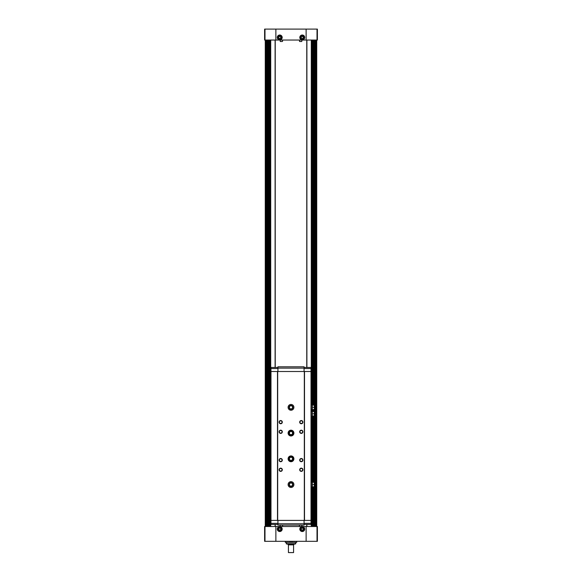 <?xml version="1.0" encoding="UTF-8"?>
<svg xmlns="http://www.w3.org/2000/svg" width="582" height="582" viewBox="0 0 582 582"><rect width="100%" height="100%" fill="white"/><g stroke="black" fill="none" stroke-linecap="round" stroke-linejoin="round"><path stroke-width="0.87" d="M296.711 541.318L296.711 542.344L290.032 542.344L290.032 541.318M285.289 542.344L285.289 541.318L285.289 542.344L290.032 542.344M291.968 542.344L291.968 541.318M264.985 29.1L317.386 29.1L317.386 40.042L264.614 40.042L264.614 29.1L264.985 29.1L264.985 40.042M264.985 526.514L264.614 526.514L264.614 541.318L264.985 541.318L264.985 526.514L317.386 526.514L317.386 541.318L264.985 541.318M316.739 526.514L316.739 40.042M265.261 526.514L265.261 40.042M306.896 526.514L306.896 524.455M306.896 367.446L306.896 40.042M275.104 526.514L275.104 524.455M275.104 367.446L275.104 40.042M279.738 35.022A2.444 2.444 0 0 1 281.855 38.688A2.444 2.444 0 0 1 277.621 38.688A2.444 2.444 0 0 1 279.738 35.022M302.262 35.022A2.444 2.444 0 0 1 304.379 38.688A2.444 2.444 0 0 1 300.145 38.688A2.444 2.444 0 0 1 302.262 35.022M302.262 526.645A2.444 2.444 0 0 1 304.379 530.311A2.444 2.444 0 0 1 300.145 530.311A2.444 2.444 0 0 1 302.262 526.645M279.738 526.645A2.444 2.444 0 0 1 281.855 530.311A2.444 2.444 0 0 1 277.621 530.311A2.444 2.444 0 0 1 279.738 526.645M299.643 41.518L301.665 41.518L299.643 41.518L299.323 40.042M280.335 41.518L282.357 41.518L280.335 41.518L280.015 40.042M299.643 525.037L301.796 525.146L301.985 526.514M280.335 525.037L282.488 525.146L282.677 526.514M275.235 526.514L275.235 524.455M275.235 367.446L275.235 40.042M306.765 526.514L306.765 524.455M306.765 367.446L306.765 40.042M293.575 552.58L288.425 552.58L293.575 552.58L293.575 544.854M288.425 552.58L288.425 544.854M294.216 544.265L287.784 544.265L288.374 544.854L293.626 544.854L294.216 543.959M286.177 542.344L286.431 543.959L295.569 543.959L295.823 542.344M302.262 35.538A1.928 1.928 0 0 1 303.935 38.434A1.928 1.928 0 0 1 300.588 38.434A1.928 1.928 0 0 1 302.262 35.538M302.262 36.353L301.294 36.906L301.294 38.019L302.262 38.579L303.229 38.019L303.229 36.906L302.262 36.353M279.738 527.161A1.928 1.928 0 0 1 281.412 530.057A1.928 1.928 0 0 1 278.065 530.057A1.928 1.928 0 0 1 279.738 527.161M279.738 527.976L278.771 528.536L278.771 529.649L279.738 530.202L280.706 529.649L280.706 528.536L279.738 527.976M302.262 527.161A1.928 1.928 0 0 1 303.935 530.057A1.928 1.928 0 0 1 300.588 530.057A1.928 1.928 0 0 1 302.262 527.161M302.262 527.976L301.294 528.536L301.294 529.649L302.262 530.202L303.229 529.649L303.229 528.536L302.262 527.976M279.738 35.538A1.928 1.928 0 0 1 281.412 38.434A1.928 1.928 0 0 1 278.065 38.434A1.928 1.928 0 0 1 279.738 35.538M279.738 36.353L278.771 36.906L278.771 38.019L279.738 38.579L280.706 38.019L280.706 36.906L279.738 36.353M311.334 411.205L312.367 411.205L312.367 416.348L311.334 416.348M311.334 404.766L312.367 404.766L312.367 409.917L311.334 409.917M311.334 481.991L312.367 481.991L312.367 487.134L311.334 487.134M277.934 368.552L270.957 368.552L270.957 371.498M277.934 367.446L270.957 367.446L270.957 368.552M270.957 520.403L270.957 524.455L277.934 524.455M277.934 523.356L270.957 523.356M311.334 520.403L270.666 520.403L270.666 371.498L311.334 371.498L311.334 520.403M304.51 520.403L304.51 371.498M304.321 520.403L304.321 371.498M288.105 458.856A2.895 2.895 0 0 1 288.105 458.783L288.941 458.812L288.105 458.783A2.895 2.895 0 0 1 292.455 456.317A2.895 2.895 0 0 1 292.455 461.322A2.895 2.895 0 0 1 288.105 458.856L288.941 458.827A2.059 2.059 0 0 0 292.033 460.602A2.059 2.059 0 0 0 292.033 457.037A2.059 2.059 0 0 0 288.941 458.812A2.059 2.059 0 0 1 292.033 457.037A2.059 2.059 0 0 1 292.033 460.602A2.059 2.059 0 0 1 288.941 458.827L288.105 458.856A2.895 2.895 0 0 0 292.455 461.322A2.895 2.895 0 0 0 292.455 456.317A2.895 2.895 0 0 0 288.105 458.783M288.105 433.117A2.895 2.895 0 0 1 288.105 433.044L288.941 433.073L288.105 433.044A2.895 2.895 0 0 1 292.455 430.578A2.895 2.895 0 0 1 292.455 435.583A2.895 2.895 0 0 1 288.105 433.117L288.941 433.088A2.059 2.059 0 0 0 292.033 434.863A2.059 2.059 0 0 0 292.033 431.298A2.059 2.059 0 0 0 288.941 433.073L288.105 433.117A2.895 2.895 0 0 0 292.455 435.583A2.895 2.895 0 0 0 292.455 430.578A2.895 2.895 0 0 0 288.105 433.044M280.706 458.5A1.608 1.608 0 0 1 282.095 460.915A1.608 1.608 0 0 1 279.309 460.915A1.608 1.608 0 0 1 280.706 458.5M280.706 430.185A1.608 1.608 0 0 1 282.095 432.601A1.608 1.608 0 0 1 279.309 432.601A1.608 1.608 0 0 1 280.706 430.185M301.294 458.5A1.608 1.608 0 0 1 302.691 460.915A1.608 1.608 0 0 1 299.905 460.915A1.608 1.608 0 0 1 301.294 458.5M301.294 430.185A1.608 1.608 0 0 1 302.691 432.601A1.608 1.608 0 0 1 299.905 432.601A1.608 1.608 0 0 1 301.294 430.185M280.706 468.154A1.608 1.608 0 0 1 282.095 470.569A1.608 1.608 0 0 1 279.309 470.569A1.608 1.608 0 0 1 280.706 468.154M280.706 420.531A1.608 1.608 0 0 1 282.095 422.947A1.608 1.608 0 0 1 279.309 422.947A1.608 1.608 0 0 1 280.706 420.531M301.294 468.154A1.608 1.608 0 0 1 302.691 470.569A1.608 1.608 0 0 1 299.905 470.569A1.608 1.608 0 0 1 301.294 468.154M301.294 420.531A1.608 1.608 0 0 1 302.691 422.947A1.608 1.608 0 0 1 299.905 422.947A1.608 1.608 0 0 1 301.294 420.531M291 404.446A2.895 2.895 0 0 1 293.51 408.79A2.895 2.895 0 0 1 288.49 408.79A2.895 2.895 0 0 1 291 404.446M291 481.663A2.895 2.895 0 0 1 293.51 486.006A2.895 2.895 0 0 1 288.49 486.006A2.895 2.895 0 0 1 291 481.663M277.679 520.403L277.679 371.498M277.49 520.403L277.49 371.498M311.043 520.403L311.043 523.356L304.066 523.356M311.043 523.356L311.043 524.455L304.066 524.455M304.066 520.403L304.066 525.102L277.934 525.102L277.934 520.403M304.066 523.771L277.934 523.771M304.066 367.446L311.043 367.446L311.043 368.552L304.066 368.552M311.043 368.552L311.043 371.498M277.934 368.13L277.934 366.805L304.066 366.805L304.066 368.13L277.934 368.13L277.934 371.498M304.066 368.13L304.066 371.498M291 482.631A1.928 1.928 0 0 1 292.673 485.526A1.928 1.928 0 0 1 289.327 485.526A1.928 1.928 0 0 1 291 482.631M291 482.98A1.579 1.579 0 0 1 292.368 485.352A1.579 1.579 0 0 1 289.632 485.352A1.579 1.579 0 0 1 291 482.98M291 405.414A1.928 1.928 0 0 1 292.673 408.309A1.928 1.928 0 0 1 289.327 408.309A1.928 1.928 0 0 1 291 405.414M291 405.763A1.579 1.579 0 0 1 292.368 408.135A1.579 1.579 0 0 1 289.632 408.135A1.579 1.579 0 0 1 291 405.763M301.294 420.815A1.331 1.331 0 0 1 302.451 422.808A1.331 1.331 0 0 1 300.145 422.808A1.331 1.331 0 0 1 301.294 420.815M301.294 468.43A1.331 1.331 0 0 1 302.451 470.423A1.331 1.331 0 0 1 300.145 470.423A1.331 1.331 0 0 1 301.294 468.43M280.706 420.815A1.331 1.331 0 0 1 281.855 422.808A1.331 1.331 0 0 1 279.549 422.808A1.331 1.331 0 0 1 280.706 420.815M280.706 468.43A1.331 1.331 0 0 1 281.855 470.423A1.331 1.331 0 0 1 279.549 470.423A1.331 1.331 0 0 1 280.706 468.43M301.294 430.462A1.331 1.331 0 0 1 302.451 432.462A1.331 1.331 0 0 1 300.145 432.462A1.331 1.331 0 0 1 301.294 430.462M301.294 458.776A1.331 1.331 0 0 1 302.451 460.777A1.331 1.331 0 0 1 300.145 460.777A1.331 1.331 0 0 1 301.294 458.776M280.706 430.462A1.331 1.331 0 0 1 281.855 432.462A1.331 1.331 0 0 1 279.549 432.462A1.331 1.331 0 0 1 280.706 430.462M280.706 458.776A1.331 1.331 0 0 1 281.855 460.777A1.331 1.331 0 0 1 279.549 460.777A1.331 1.331 0 0 1 280.706 458.776M291 431.153A1.928 1.928 0 0 1 292.673 434.048A1.928 1.928 0 0 1 289.327 434.048A1.928 1.928 0 0 1 291 431.153M291 431.502A1.579 1.579 0 0 1 292.368 433.874A1.579 1.579 0 0 1 289.632 433.874A1.579 1.579 0 0 1 291 431.502M291 456.892A1.928 1.928 0 0 1 292.673 459.787A1.928 1.928 0 0 1 289.327 459.787A1.928 1.928 0 0 1 291 456.892M291 457.241A1.579 1.579 0 0 1 292.368 459.613A1.579 1.579 0 0 1 289.632 459.613A1.579 1.579 0 0 1 291 457.241M312.367 482.311L314.295 482.311L314.295 486.814L312.367 486.814M314.295 484.559L312.367 484.559M312.367 405.094L314.295 405.094L314.295 409.597L312.367 409.597M314.295 407.342L312.367 407.342M312.367 411.525L314.295 411.525L314.295 416.028L312.367 416.028M314.295 413.78L312.367 413.78M265.334 526.514L265.334 40.042M316.666 526.514L316.666 40.042M316.004 526.514L316.004 40.042M315.662 526.514L315.662 40.042M315.255 526.514L315.255 40.042M315.189 526.514L315.189 40.042L315.182 526.514M314.375 526.514L314.375 40.042L314.396 526.514M313.72 526.514L313.72 486.814M313.72 482.311L313.72 416.028M313.72 411.525L313.72 409.597M313.72 405.094L313.72 40.042M313.378 526.514L313.378 486.814M313.378 482.311L313.378 416.028M313.378 411.525L313.378 409.597M313.378 405.094L313.378 40.042M312.971 526.514L312.971 486.814M312.971 482.311L312.971 416.028M312.971 411.525L312.971 409.597M312.971 405.094L312.971 40.042M312.905 526.514L312.905 486.814L312.898 526.514M312.905 482.311L312.905 416.028L312.898 482.311M312.905 411.525L312.905 409.597L312.898 411.525M312.905 405.094L312.905 40.042L312.898 405.094M312.09 526.514L312.09 487.134L312.112 526.514M312.09 481.991L312.09 416.348L312.112 481.991M312.09 411.205L312.09 409.917L312.112 411.205M312.09 404.766L312.09 40.042L312.112 404.766M311.574 526.514L311.574 487.134M311.574 481.991L311.574 416.348M311.574 411.205L311.574 409.917M311.574 404.766L311.574 40.042M311.283 526.514L311.283 520.403M311.283 371.498L311.283 40.042M270.717 526.514L270.717 520.403M270.717 371.498L270.717 40.042M270.426 526.514L270.426 40.042M269.91 526.514L269.91 40.042L269.888 526.514M269.095 526.514L269.095 40.042L269.102 526.514M269.03 526.514L269.03 40.042M268.622 526.514L268.622 40.042M268.28 526.514L268.28 40.042M267.625 526.514L267.625 40.042L267.604 526.514M266.811 526.514L266.811 40.042L266.818 526.514M266.745 526.514L266.745 40.042M266.338 526.514L266.338 40.042M265.996 526.514L265.996 40.042M317.015 29.1L317.015 40.042M306.125 29.1L306.125 40.042M275.875 29.1L275.875 40.042M317.015 541.318L317.015 526.514M306.125 541.318L306.125 526.514M275.875 541.318L275.875 526.514M299.512 41.409L301.665 41.518M280.204 41.409L282.357 41.518M286.177 543.697L295.823 543.697M270.986 520.403L270.986 371.498M311.014 520.403L311.014 371.498M288.941 433.088A2.059 2.059 0 0 0 292.033 434.863A2.059 2.059 0 0 0 292.033 431.298A2.059 2.059 0 0 0 288.941 433.073M301.796 41.409L301.985 40.042M282.488 41.409L282.677 40.042M299.512 525.146L299.323 526.514M280.204 525.146L280.015 526.514"/></g></svg>
